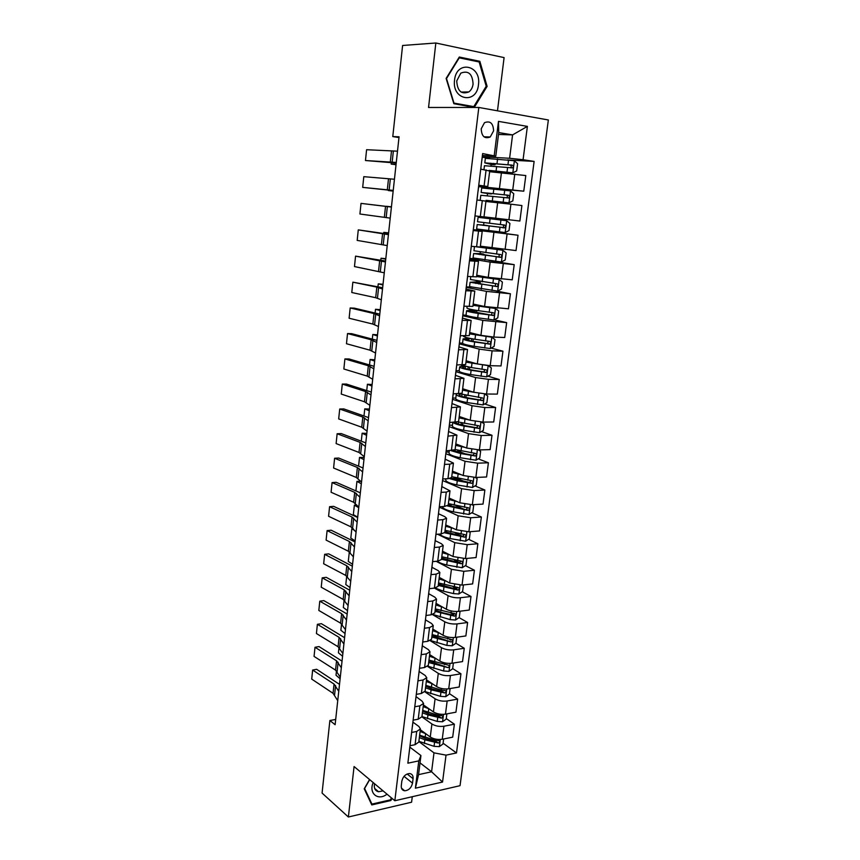 <?xml version="1.0" encoding="UTF-8"?>
<svg xmlns="http://www.w3.org/2000/svg" width="860" height="860" viewBox="0 0 860 860"><rect width="100%" height="100%" fill="white"/><g stroke="black" fill="none" stroke-linecap="round" stroke-linejoin="round"><path stroke-width="1.29" d="M481.213 128.785C481.6 136.364 484.61 139.094 490.232 136.987L493.586 130.86C493.221 123.238 490.189 120.518 484.492 122.69L481.213 128.785M497.478 110.822L504.089 57.598L435.837 43L402.598 45.483L392.784 136.589L398.975 137.546M460.035 785.685L548.357 119.981L478.816 107.457L394.837 800.735L460.035 785.685M394.837 800.735L354.073 766.539L348.375 817L411.585 802.219L412.273 796.715M335.69 719.465L329.885 720.497L335.12 724.722L399.062 136.804L392.784 136.589M412.52 783.148L413.079 778.698C413.284 775.634 412.123 773.903 409.596 773.527C405.565 773.925 402.985 776.483 401.835 781.17L401.287 785.653C401.082 788.652 402.211 790.361 404.662 790.781C408.726 790.426 411.349 787.889 412.52 783.148L404.028 776.343M446.028 755.144L442.545 782.041L415.391 788.19L418.788 760.885L420.938 755.564L418.562 774.634L431.58 771.786L433.988 752.855L446.028 755.144L456.488 752.951L534.125 161.411L507.421 159.928M498.499 134.482L512.582 134.891L498.736 132.58L495.79 156.176L482.632 153.564L407.855 763.186L418.788 760.885M494.253 155.338L498.477 121.368L527.384 126.388L523.073 159.724L534.125 161.411M348.375 817L322.07 793.07L329.885 720.497M435.837 43L428.549 107.478L478.816 107.457M420.024 762.895L431.58 771.786L442.545 782.041M420.938 755.564L409.822 747.114M495.79 156.176L482.406 155.477M478.751 185.212L487.781 186.523L478.676 185.814M473.193 230.544L482.202 231.426L473.237 230.168M469.485 260.806L478.483 261.386L469.603 259.763M465.808 290.755L474.795 291.056L466.012 289.078M462.164 320.404L471.151 320.436L462.497 318.125M458.563 349.773L467.539 349.525L458.971 346.87M455.004 378.851L463.959 378.335L455.477 375.347M451.468 407.64L460.412 406.866L452.016 403.555M447.974 436.149L456.907 435.128L448.597 431.494M444.502 464.389L449.726 464.196L453.435 463.11L445.2 459.165M441.072 492.35L446.275 492.081L449.984 490.834L441.836 486.577M437.675 520.053L442.868 519.687L446.577 518.29L444.846 516.688L438.503 513.732M434.311 547.487L439.481 547.046L443.201 545.487L441.492 543.778L435.203 540.639M430.978 574.663L436.138 574.136L439.858 572.438L438.159 570.61L431.935 567.288M427.678 601.581L432.816 600.979L436.536 599.13L434.87 597.184L428.699 593.69M424.399 628.251L429.538 627.563L433.257 625.575L431.612 623.521L425.485 619.856M421.163 654.664L426.281 653.912L430 651.772L428.377 649.612L422.303 645.785M417.949 680.841L423.055 680.002L426.775 677.723L425.173 675.466L419.153 671.466M414.767 706.769L419.863 705.856L423.582 703.448L422.002 701.083L416.014 696.6M411.617 732.451L416.691 731.473L420.422 728.925L418.863 726.463L412.897 722.12M418.852 741.567L433.988 752.855M420.325 729.731L430.269 736.999C433.719 739.127 437.708 739.869 442.244 739.256L452.693 737.16L454.381 724.206L446.265 718.551M421.916 716.853L431.903 723.98C435.375 726.066 439.374 726.818 443.921 726.227L454.381 724.206M424.098 705.393L433.429 711.919C436.912 713.972 440.922 714.714 445.469 714.144L455.94 712.188L457.638 699.126L449.457 693.676M424.872 691.816L435.085 698.782C438.579 700.803 442.599 701.534 447.157 700.986L457.638 699.126M426.517 679.862L436.622 686.603C440.127 688.591 444.158 689.322 448.726 688.795L459.219 687L460.938 673.81L452.693 668.586M427.624 666.425L438.288 673.358C441.814 675.293 445.856 676.024 450.425 675.53L460.938 673.81M429.656 654.6L439.836 661.071C443.373 662.974 447.426 663.694 452.005 663.232L462.529 661.587L464.26 648.279L455.94 643.258L456.724 637.217M430.183 640.678L441.524 647.698C445.071 649.558 449.135 650.278 453.725 649.837L464.26 648.279M432.816 629.09L443.094 635.293C446.652 637.12 450.726 637.83 455.316 637.421L465.873 635.938L467.614 622.5L459.089 617.62M432.494 614.577L444.792 621.801C448.372 623.586 452.457 624.285 457.047 623.909L467.614 622.5M436.02 603.365L446.372 609.278C449.963 611.03 454.058 611.729 458.659 611.374L469.237 610.052L471 596.496L462.239 591.745M434.493 588.122L448.092 595.658C451.693 597.367 455.8 598.066 460.412 597.732L471 596.496M439.234 577.393L449.683 583.026L462.035 585.09L472.635 583.918L474.419 570.245L465.41 565.643M436.171 561.311L451.414 569.288L463.798 571.32L474.419 570.245M442.491 551.185L453.026 556.538L465.443 558.559L476.075 557.559L477.87 543.746L468.603 539.306M437.589 534.221L454.779 542.66L467.216 544.659L477.87 543.746M445.749 524.955L456.402 529.792L468.872 531.781L479.536 530.942L481.353 517.01L471.796 512.732M439.31 507.142L458.165 515.785L470.678 517.752L481.353 517.01M449.092 498.048L459.81 502.799L472.344 504.745L483.03 504.089L484.868 490.017L475 485.911M442.577 480.546L461.583 488.663L474.161 490.587L484.868 490.017M452.435 471.108L463.239 475.548L475.849 477.461L486.566 476.977L488.405 462.777L478.214 458.842M445.867 453.714L465.045 461.283L477.676 463.175L488.405 462.777M455.811 443.91L466.711 448.038L479.385 449.92L490.125 449.608L491.995 435.278L481.439 431.537M449.135 426.614L468.528 433.633L481.235 435.493L491.995 435.278M459.175 417.154L459.262 416.476L470.216 420.271L482.954 422.11L493.715 421.981L495.607 407.511L484.653 403.974M452.489 399.276L472.054 405.726L484.825 407.543L495.607 407.511M462.605 389.505L462.702 388.763L473.752 392.246L486.556 394.031L497.349 394.095L499.252 379.486L487.867 376.164M455.929 371.703L475.601 377.562L488.437 379.335L499.252 379.486M466.142 360.781L477.321 363.941L490.189 365.693L501.014 365.941L502.939 351.192L491.071 348.096M459.347 343.849L479.192 349.117L492.103 350.848L502.939 351.192M482.385 335.69L469.538 333.422L469.678 332.562L480.923 335.357L493.866 337.077L504.712 337.518L506.658 322.618L494.253 319.78M462.798 315.738L482.815 320.393L506.658 322.618M473.183 304.042L484.567 306.504L508.454 308.815L510.41 293.776L496.446 291.024M466.281 287.358L486.47 291.389L510.41 293.776M476.762 275.254L488.243 277.371L512.227 279.833L514.205 264.654L489.039 260.483M469.796 258.699L490.168 262.106L514.205 264.654M480.364 246.197L516.032 250.572L518.032 235.242L482.933 230.534M473.29 229.76L518.032 235.242M484.008 216.849L519.881 221.031L521.902 205.551L510.915 204.185L508.916 219.784M485.921 201.476L510.915 204.185M478.601 186.437L523.761 191.189L488.211 188.082M489.619 171.699L525.804 175.558L523.761 191.189M482.288 156.81L509.604 158.272L512.582 134.891L527.384 126.388M409.994 745.717L415.058 744.706L418.788 742.083L420.411 729.043M456.488 752.951L443.094 743.212M464.798 425.635L462.089 424.668M465.11 453.79L458.928 451.392M464.637 481.579L455.736 477.87M463.604 509.055L455.66 505.497M462.132 536.21L455.241 532.899M459.799 562.784L454.37 560M456.907 588.863L453.134 586.81M453.876 614.631L451.586 613.32M450.769 640.13L449.554 639.399M413.133 720.153L418.207 719.207L421.938 716.724L423.571 703.555M416.294 694.353L421.389 693.482L425.119 691.128L426.764 677.83M419.487 668.306L424.603 667.51L428.323 665.296L429.989 651.869M422.712 642.011L427.839 641.291L431.559 639.227L433.246 625.661M425.969 615.48L431.107 614.836L434.827 612.911L436.525 599.216M429.258 588.692L434.408 588.122L438.127 586.348L439.847 572.524M432.569 561.655L437.74 561.161L441.459 559.538L443.19 545.573M435.923 534.35L441.105 533.952L444.813 532.469L446.566 518.365M439.299 506.787L444.502 506.465L448.21 505.142L468.248 510.388C469.753 509.41 469.796 508.55 468.377 507.808L448.404 503.616M442.717 478.966L447.931 478.73L451.64 477.558L453.424 463.175M449.167 452.037L446.06 452.134M446.168 450.866L455.09 449.715L456.896 435.181M452.467 425.184L449.361 425.216M449.64 422.496L458.584 421.594L460.412 406.92M455.811 398.072L452.639 398.062M453.156 393.858L462.11 393.213L463.948 378.379M459.186 370.703L456.004 370.649M456.703 364.93L465.668 364.543L467.528 349.558M490.34 348.504L491.791 337.217L494.994 339.582L494.124 346.408L490.243 348.558L474.118 346.322C466.829 345.118 462.981 344.065 462.572 343.172L459.455 342.979M460.293 335.712L469.27 335.604L471.151 320.458M466.174 315.222L462.884 315.039M463.906 306.214L472.892 306.375L474.795 291.078M470.818 287.165L466.335 286.853M476.515 282.198L476.666 281.005M467.56 276.415L476.558 276.856L478.483 261.397M479.375 259.172L469.829 258.387M480.041 253.818L480.278 251.948M471.258 246.315L480.267 247.046L482.202 231.426M483.019 229.9L482.922 230.663L473.301 229.652M483.61 225.159L483.922 222.6M483.61 225.105L477.192 224.557L476.644 228.986L505.099 232.544L509.012 230.566L509.926 223.471L506.615 220.697L478.085 217.322L485.416 218.107L484.492 217.988L484.631 216.924M480.321 216.526L483.997 216.935L485.964 201.154L482.288 200.649L480.321 216.526L474.989 215.914M488.168 188.437L488.233 187.888L478.579 186.62M486.545 201.541L486.652 200.649M487.254 195.822L487.545 193.446M476.945 199.993L482.288 200.649M523.073 159.724L509.604 158.272M489.652 158.315L482.245 157.197M490.963 165.926L491.178 164.217M480.729 169.119L494.135 172.011M418.562 774.634L415.391 788.19M498.477 121.368L498.736 132.58M369.563 779.536L364.221 788.792L371.778 804.928L390.827 800.542L392.052 798.403M459.304 57.029L446.125 78.421L453.844 103.705L474.29 107.382L487.115 86.376L479.837 61.307L459.304 57.029M390.096 799.929L390.827 800.542M476.698 61.468L479.837 61.307M486.126 86.398L487.115 86.376M337.743 700.674L333.056 693.311L311.707 679.099L312.642 670.047L311.707 679.099M338.754 691.311L334.046 684.066L312.642 670.047L316.641 669.295L339.506 684.377M409.704 748.06L409.79 747.34M425.678 733.655L420.11 731.441M443.642 738.976L442.997 743.975L439.299 746.652L434.063 746.319L418.885 741.32M336.486 670.843L336.013 675.229L340.119 678.766M419.347 737.568L424.84 739.772L438.331 743.04C439.858 742.277 440.04 741.492 438.879 740.664L434.837 740.17L419.648 735.192M438.331 743.04L436.536 741.728L425.861 738.751L419.572 735.794M340.291 677.207L335.55 670.123L314.061 656.406L315.007 647.279L314.061 656.406M341.323 667.758L336.561 660.803L315.007 647.279L319.006 646.58L342.043 661.136M412.811 722.776L412.897 722.088M342.871 653.525L338.077 646.741L316.426 633.53L317.383 624.317L316.426 633.53M343.903 644L339.087 637.335L317.383 624.317L321.404 623.683L344.591 637.69M415.939 697.256L415.552 700.814M345.462 629.649L340.614 623.167L318.823 610.46L319.78 601.183L318.823 610.46M346.505 620.049L341.635 613.685L319.78 601.183L323.812 600.603L347.16 614.051M419.099 671.509L419.175 670.875M428.936 708.78L423.195 706.597M446.867 713.875L446.19 719.132L442.481 721.776L437.224 721.433L421.959 716.563M339.012 647.429L338.431 652.826L342.57 656.245M422.432 712.779L427.957 714.918L441.513 718.121C443.061 717.337 443.233 716.541 442.019 715.724L438.009 715.23L422.722 710.382M441.513 718.121L439.707 716.853L428.968 713.95L422.636 711.08M427.839 680.755L426.506 679.927M432.236 683.689L426.313 681.529M450.124 688.559L449.414 694.063L445.695 696.686L440.417 696.331L425.012 691.558M341.56 623.833L340.861 630.251L345.043 633.54M425.539 687.763L431.096 689.838L444.717 692.977C446.308 692.171 446.458 691.365 445.19 690.558L441.212 690.064L425.829 685.355M444.717 692.977L442.9 691.752L432.107 688.924L425.732 686.151M431.44 655.728L429.635 654.718M435.59 658.362L429.452 656.234M453.403 663.006L452.661 668.779L448.931 671.359L443.631 670.993L427.861 666.21M344.129 600.033L343.323 607.493L347.526 610.643M428.667 662.522L447.963 667.596C449.576 666.779 449.715 665.962 448.382 665.156L428.968 660.093M447.963 667.596L428.861 660.985M348.085 605.58L343.172 599.399L321.231 587.208L322.199 577.845L321.231 587.208M349.138 595.883L344.204 589.831L322.199 577.845L326.241 577.329L349.751 590.218M422.281 645.516L422.357 644.914M435.042 630.434L432.795 629.273M438.987 632.82L432.623 630.702M455.95 643.258L452.199 645.806L446.877 645.419L430.494 640.517M346.72 576.028L345.795 584.553L350.041 587.563M431.827 637.056L451.231 642.001C452.865 641.141 452.994 640.324 451.608 639.528L432.139 634.605M451.231 642.001L432.01 635.604M373.197 782.589C368.392 793.35 378.067 801.273 387 794.167M374.541 783.707C373.735 788.179 375.078 790.856 378.561 791.748L383.065 790.867M391.483 797.929L390.375 799.864L371.928 804.1L364.597 788.47L369.692 779.654M371.025 803.326L371.928 804.1M478.461 84.764C481.535 64.995 456.434 59.738 454.553 80.12C451.726 100.244 476.73 104.705 478.461 84.764M473.075 84.076C472.495 73.874 468.41 70.219 460.831 73.132L456.735 80.915C457.348 91.042 461.39 94.707 468.861 91.923C471.194 90.149 472.602 87.537 473.075 84.076M453.972 103.039L446.501 78.561L459.262 57.835L479.149 61.974L486.212 86.258L473.785 106.608L453.639 103.039M470.054 106.618L473.785 106.608M350.719 581.295L345.752 575.426L323.661 563.762L324.639 554.324L323.661 563.762M351.783 571.524L346.795 565.772L324.639 554.324L328.692 553.861L352.363 566.181M425.506 619.275L425.571 618.716M353.385 556.796L348.364 551.249L326.112 540.123L327.101 530.609L326.112 540.123M354.46 546.949L349.407 541.52L327.101 530.609L331.154 530.201L354.997 541.94M356.072 532.093L350.988 526.868L328.584 516.279L329.584 506.69L328.584 516.279M357.147 522.16L352.052 517.053L329.584 506.69L333.648 506.346L357.663 517.494M358.781 507.174L353.643 502.272L331.079 492.253L332.078 482.578L331.079 492.253M359.867 497.155L354.707 492.382L332.078 482.578L336.163 482.299L360.34 492.834M361.512 482.041L356.309 477.472L333.594 468.012L334.604 458.262L333.594 468.012M362.619 471.925L357.384 467.485L334.604 458.262L338.69 458.047L363.049 467.969M438.664 604.881L435.988 603.602M349.676 552.099L350.224 552.733M442.448 607.042L435.816 604.946M460.057 611.288L459.262 617.501L455.499 620.028L450.156 619.619L432.902 614.47M349.3 552.12L348.289 561.429L352.568 564.3M435.02 611.363L454.531 616.158C456.198 615.287 456.305 614.448 454.854 613.664L435.332 608.88M454.091 613.234L452.661 615.083L441.696 612.471L435.192 609.987M442.341 579.07L439.202 577.694M353.202 528.674L351.826 528.739L354.793 530.566M445.985 581.038L439.041 578.963M463.411 585.241L462.605 591.508L458.831 594.002L453.467 593.583L443.448 591.196L435.128 588.025M351.826 528.739L350.815 538.113L355.115 540.843M438.245 585.423L457.907 590.089C459.541 589.186 459.627 588.347 458.187 587.563L438.557 582.929M457.52 587.541L456.036 589.068L454.951 588.885L438.406 584.134M446.071 553.001L442.448 551.539M356.868 505.067L354.374 505.153L358.727 507.679M449.587 554.786L442.298 552.722M465.98 558.505L466.786 558.946L465.969 565.278L462.196 567.74L446.727 564.999C442.319 563.956 439.159 562.698 437.267 561.214M354.374 505.153L353.352 514.602L357.695 517.193M441.728 557.387L442.835 557.119M441.492 559.258L461.325 563.762C462.906 562.838 462.981 561.988 461.551 561.225L441.803 556.732L441.76 557.377M460.863 561.204L459.326 562.795L441.642 558.054M449.877 526.685L445.727 525.159M360.77 481.288L356.932 481.374L361.329 483.75M453.284 528.309L445.587 526.255M469.055 531.76L470.194 532.415L469.377 538.812L465.582 541.23L450.049 538.543C444.523 537.274 441.04 535.78 439.589 534.071M444.942 531.426L447.071 530.964M444.695 532.813L464.765 537.199C466.313 536.253 466.378 535.393 464.948 534.64L445.093 530.298L444.986 531.426M464.228 534.608L462.702 536.285L444.91 531.727M356.932 481.374L355.922 490.813M453.768 500.122L449.038 498.531M364.178 457.509L359.523 457.402L363.952 459.627M457.079 501.595L448.909 499.531M472.161 504.755L473.645 505.637L472.817 512.087L469.012 514.473L453.392 511.85C446.362 510.249 442.717 508.496 442.438 506.594M448.329 505.207L451.554 504.562M450.21 499.026L449.619 498.639M449.296 498.649L450.102 498.499M447.404 505.938L468.044 510.399M467.625 507.765L466.109 509.529M359.523 457.402L358.588 466.066M364.274 456.692L359.007 452.457L336.12 443.577L337.142 433.741L336.12 443.577M365.382 446.49L360.093 442.384L337.142 433.741L341.248 433.59L365.769 442.878M457.767 473.301L452.371 471.645M366.812 433.375L362.135 433.225L366.596 435.3M461.014 474.634L452.252 472.57M475.29 477.483L477.117 478.612L476.279 485.115L472.462 487.469L456.757 484.9C449.694 483.363 446.017 481.729 445.716 479.987L445.738 479.869M452.328 478.665L455.821 477.805M449.543 478.579L457.273 480.783L471.753 483.32C473.215 482.32 473.247 481.46 471.828 480.729L451.747 476.676M454.166 471.914L456.176 472.914M453.349 472.043L454.327 471.882M471.043 480.675L469.549 482.524L451.124 478.149M362.135 433.225L361.286 441.105M367.048 431.118L361.727 427.226L338.679 418.927L339.711 409.016L338.679 418.927M368.177 420.819L362.823 417.068L339.711 409.016L343.817 408.919L368.521 417.584M461.917 446.222L455.736 444.523M369.456 409.048L364.758 408.855L369.262 410.779M465.12 447.437L455.639 445.34M478.44 449.93L480.622 451.328L479.783 457.896L475.956 460.207L460.164 457.713C453.059 456.23 449.339 454.704 449.027 453.134L449.038 453.026M456.585 451.876L459.358 450.586M451.231 450.726L460.691 453.553L475.29 455.993C476.719 454.983 476.719 454.112 475.322 453.381L455.123 449.5M457.703 445.19L458.799 445.039M474.483 453.327L473.021 455.262L461.669 453.123L453.413 450.543M364.758 408.855L363.995 415.928M369.854 405.307L364.468 401.77L341.259 394.073L342.291 384.076L341.259 394.073M370.993 394.923L365.575 391.526L342.291 384.076L346.419 384.054L371.294 392.063M466.227 418.895L459.143 417.143M372.122 384.506L367.413 384.269L371.95 386.043M469.463 420.013L459.046 417.863M481.621 422.099L484.169 423.786L483.32 430.419L479.482 432.688L463.604 430.258C456.456 428.85 452.704 427.441 452.371 426.022L452.381 425.926M461.239 424.851L462.659 424.227L462.798 423.088M453.145 422.464C454.488 423.711 458.143 424.915 464.131 426.055L478.869 428.42C480.245 427.377 480.235 426.506 478.848 425.786L458.251 421.981M462.433 418.1L463.239 417.863M477.956 425.721L476.526 427.753L465.11 425.689C459.573 424.625 456.466 423.529 455.8 422.41M367.413 384.269L366.736 390.526M372.692 379.281L367.241 376.099L343.86 369.004L344.903 358.921L343.86 369.004M373.831 368.8L368.349 365.769L344.903 358.921L349.031 358.964L374.1 366.317M470.861 391.332L462.572 389.494M374.81 359.77L370.09 359.491L374.67 361.092M474.161 392.364L462.497 390.128M484.836 393.988L487.738 395.987L486.878 402.684L483.03 404.91L467.077 402.544C459.874 401.201 456.101 399.911 455.736 398.664L455.746 398.578M465.851 397.471L466.27 395.32M456.864 393.869L456.252 394.482C456.617 395.697 460.401 396.976 467.603 398.309L482.471 400.577C483.804 399.513 483.793 398.631 482.406 397.922L460.121 393.837M481.46 397.847L480.063 399.975L468.582 397.997C462.605 396.89 459.455 395.837 459.154 394.815L460.756 394.031M370.09 359.491L369.51 364.919M375.54 353.019L370.026 350.203L346.473 343.731L347.526 333.551L346.473 343.731M376.691 342.452L371.154 339.775L347.526 333.551L351.675 333.669L376.927 340.345M487.792 365.575L465.969 362.125M475.999 363.565L466.034 361.598M377.529 334.819L372.788 334.497L377.4 335.938M486.717 376.82L488.147 365.64L491.35 367.919L490.479 374.68L486.62 376.873L470.581 374.562C463.336 373.294 459.53 372.122 459.143 371.047L459.154 370.983M463.486 365.898L459.659 366.822C460.046 367.876 463.862 369.026 471.108 370.294L486.104 372.455C487.405 371.391 487.373 370.499 485.997 369.8L471.452 367.585L461.024 365.027M484.975 369.714L483.642 371.928L472.086 370.047C466.066 368.994 462.895 368.037 462.572 367.166L465.454 366.403L465.206 368.553M372.788 334.497L372.294 339.077M378.421 326.52L372.842 324.069L349.117 318.232L350.181 307.966L349.117 318.232M379.582 315.856L373.982 313.556L350.181 307.966L354.331 308.149L379.776 314.147M460.347 335.712L459.756 340.076M491.791 337.217L469.485 333.863M491.705 337.163L490.361 336.83M380.26 309.654L375.508 309.288L380.163 310.567M468.969 338.184L463.099 338.904C463.518 339.786 467.367 340.818 474.656 342L489.781 344.075C491.038 342.989 490.985 342.097 489.63 341.398L475 339.27C467.7 338.087 463.852 337.066 463.433 336.217L463.443 336.163M471.258 338.636L468.915 338.679L468.7 340.442M488.523 341.302L487.244 343.613L475.623 341.818C469.571 340.829 466.367 339.979 466.023 339.248L468.915 338.679M375.508 309.288L375.111 313.019M381.335 299.785L375.68 297.71L351.783 292.507L352.858 282.166L351.783 292.507M382.506 289.024L376.831 287.111L352.858 282.166L382.646 287.724M463.056 313.653L462.508 318.092M463.938 306.386L463.336 310.911M384.269 272.813L354.481 266.568L355.556 256.13L354.481 266.568M385.452 261.956L355.556 256.13L385.549 261.053M466.658 284.252L466.109 288.745M469.689 259.129L470.248 254.528M387.226 245.595L357.19 240.402L358.276 229.878L357.19 240.402M388.419 234.64L358.276 229.878L388.473 234.156M471.205 247.164L470.592 251.722M390.214 218.128L359.921 214.011L361.028 203.39L359.921 214.011M391.418 207.066L361.028 203.39L391.429 207.002M473.967 224.578L473.419 229.158M474.892 217.096L474.279 221.686M393.224 190.404L362.683 187.383L393.203 190.597M394.439 179.245L363.801 176.676L362.683 187.383L363.801 176.676M477.644 194.274L477.128 198.918M473.075 309.847L466.571 310.729L466.045 315.029C466.475 315.749 470.356 316.673 477.687 317.802L493.909 319.974L497.789 317.867L498.671 310.976L495.381 308.46L473.021 305.321M495.381 308.46L473.065 304.988M383.022 284.284L378.25 283.864L382.947 284.972M466.571 310.729C467.012 311.417 470.893 312.331 478.235 313.448L493.479 315.426C494.704 314.319 494.64 313.416 493.285 312.728L478.579 310.696C471.237 309.579 467.346 308.686 466.905 308.009L467.109 306.396M476.762 310.417L472.398 310.696L472.226 312.072M492.081 312.61L491.533 314.986L490.888 315.029L469.506 311.073L472.398 310.696M378.25 283.864L377.948 286.724M476.558 281.865L470.076 282.273L469.549 286.616L497.596 291.11L501.498 289.046L502.39 282.091L499.09 279.489L476.601 276.512M499.09 279.489L476.633 276.275L476.773 275.404L477.848 275.458M385.807 258.688L381.023 258.236L385.753 259.172M470.076 282.273L497.22 286.488C498.402 285.369 498.327 284.466 496.983 283.779L470.42 279.5M476.59 281.596L480.364 282.478L475.902 282.456L475.784 283.435M495.639 283.639L495.263 286.111L494.565 286.176L473.032 282.617L475.902 282.456M381.023 258.236L380.808 260.193M480.073 253.614L473.623 253.56L473.075 257.935L501.326 261.977L505.239 259.946L506.142 252.926L502.831 250.238L476.128 246.777M502.831 250.238L478.429 246.981M480.267 247.293L484.782 247.1L480.955 246.444M388.613 232.877L383.818 232.372L388.58 233.135M480.31 246.68L480.944 246.573M473.623 253.56L500.993 257.269C502.143 256.14 502.046 255.237 500.724 254.549L473.967 250.765M480.084 253.463L483.9 254.162L479.45 253.936L479.375 254.506M499.198 254.377L499.026 256.957L498.273 257.032L479.45 253.936M383.818 232.372L383.7 233.425M506.615 220.697L484.502 217.978M391.44 206.841L386.624 206.292L391.44 206.873M477.192 224.557L504.798 227.771C505.916 226.631 505.809 225.718 504.487 225.03L477.536 221.762L478.085 217.322M483.621 225.062L487.469 225.578L482.998 225.309M502.659 224.825C503.928 225.61 503.971 226.513 502.82 227.513L483.019 225.148M486.104 200.326L508.894 202.831L512.829 200.896L513.753 193.736L510.431 190.866L481.697 187.975L481.148 192.457L487.534 193.543M508.894 202.831L486.642 200.713M388.376 190.114L393.16 191.017M388.333 190.544L393.149 191.113M486.083 200.52L490.522 201.132L486.642 200.767M480.245 199.746L480.804 195.274L508.636 197.972C509.722 196.822 509.604 195.908 508.303 195.22L481.148 192.457M487.018 192.984L506.174 195.026C507.679 195.682 507.83 196.596 506.647 197.778L508.636 197.972M486.975 193.274L491.425 193.941L487.523 193.629M396.267 162.432L365.468 160.53L396.202 163.067M397.492 151.177L366.596 149.715L365.468 160.53L366.596 149.715M481.396 163.669L480.88 168.367M487.781 186.512L489.759 170.592L512.743 172.828L516.688 170.936L517.612 163.701L514.28 160.734L485.352 158.337L484.793 162.862L491.146 164.464M512.743 172.828L489.125 170.387M489.662 171.387L490.254 171.699M391.332 162.723L391.182 164.099L396.062 164.389M391.182 164.099L396.019 164.722M483.965 169.581L484.438 165.711L512.517 167.883C513.571 166.722 513.442 165.797 512.141 165.12L484.793 162.862M490.716 163.185L490.63 163.905L487.803 163.206L510.002 164.991C511.496 165.636 511.657 166.56 510.507 167.754L512.517 167.883M490.63 163.905L495.07 164.787L491.125 164.658M431.903 723.98L430.269 736.999M435.085 698.782L433.429 711.919M438.288 673.358L436.622 686.603M441.524 647.698L439.836 661.071M444.792 621.801L443.094 635.293M448.092 595.658L446.372 609.278M451.414 569.288L449.683 583.026M454.779 542.66L453.026 556.538M458.165 515.785L456.402 529.792M461.583 488.663L459.81 502.799M465.045 461.283L463.239 475.548M468.528 433.633L466.711 448.038M472.054 405.726L470.216 420.271M475.601 377.562L473.752 392.246M479.192 349.117L477.321 363.941M482.815 320.393L480.923 335.357M486.47 291.389L484.567 306.504M490.168 262.106L488.243 277.371M493.898 232.544L491.952 247.949M497.66 202.68L495.693 218.246M501.466 172.516L499.477 188.243M443.921 726.227L442.244 739.256M416.691 731.473L415.058 744.706M419.863 705.856L418.207 719.207M447.157 700.986L445.469 714.144M423.055 680.002L421.389 693.482M450.425 675.53L448.726 688.795M426.281 653.912L424.603 667.51M453.725 649.837L452.005 663.232M429.538 627.563L427.839 641.291M457.047 623.909L455.316 637.421M432.816 600.979L431.107 614.836M460.412 597.732L458.659 611.374M436.138 574.136L434.408 588.122M463.798 571.32L462.035 585.09M439.481 547.046L437.74 561.161M467.216 544.659L465.443 558.559M442.868 519.687L441.105 533.952M470.678 517.752L468.872 531.781M446.275 492.081L444.502 506.465M474.161 490.587L472.344 504.745M449.726 464.196L447.931 478.73M477.676 463.175L475.849 477.461M453.198 436.052L451.382 450.715M481.235 435.493L479.385 449.92M456.714 407.629L454.886 422.443M484.825 407.543L482.954 422.11M460.261 378.927L458.412 393.88M488.437 379.335L486.556 394.031M463.841 349.945L461.971 365.048M492.103 350.848L490.189 365.693M467.453 320.673L465.572 335.927M495.79 322.081L493.866 337.077M471.108 291.11L469.205 306.515M499.52 293.045L497.575 308.181M474.795 261.257L472.871 276.823M503.283 263.708L501.315 278.995M478.525 231.103L476.58 246.82M507.077 234.103L505.099 249.529M486.094 169.882L484.105 185.921M514.796 173.989L512.775 189.727M407.145 773.978L413.079 778.698M334.594 694.848L335.594 685.571M333.056 693.311L334.046 684.066M439.385 746.587L440.298 739.482M425.141 737.396L425.614 733.634M424.378 743.534L424.84 739.772M434.837 740.17L434.988 738.987M434.063 746.319L434.536 742.556M337.098 671.606L338.109 662.254M335.55 670.123L336.561 660.803M339.635 648.171L340.657 638.733M338.077 646.741L339.087 637.335M342.183 624.532L343.215 615.018M340.614 623.167L341.635 613.685M442.567 721.712L443.513 714.359M428.258 712.521L428.731 708.726M427.485 718.713L427.957 714.918M438.009 715.23L438.191 713.843M437.224 721.433L437.708 717.638M445.781 696.621L446.759 688.989M431.397 687.419L431.881 683.592M430.623 693.665L431.096 689.838M441.212 690.064L441.406 688.473M440.417 696.331L440.9 692.493M449.027 671.294L450.038 663.404M434.569 662.092L435.052 658.222M433.784 668.403L434.268 664.533M444.437 664.672L444.663 662.877M443.631 670.993L444.125 667.113M344.763 600.699L345.795 591.11M343.172 599.399L344.204 589.831M452.296 645.742L453.338 637.572M437.772 636.54L438.267 632.637M436.977 642.904L437.46 639.001M447.694 639.044L447.942 637.034M446.877 645.419L447.372 641.517M347.365 576.662L348.408 566.987M345.752 575.426L346.795 565.772M349.977 552.421L351.031 542.671M348.364 551.249L349.407 541.52M352.621 527.976L353.686 518.139M350.988 526.868L352.052 517.053M355.287 503.326L356.363 493.404M353.643 502.272L354.707 492.382M357.975 478.45L359.061 468.442M356.309 477.472L357.384 467.485M455.596 619.963L456.681 611.503M440.997 610.75L441.492 606.805M440.202 617.168L440.685 613.234M450.973 613.18L451.253 610.966M450.156 619.619L450.661 615.674M452.661 615.083L454.531 616.158M458.928 593.938L460.046 585.198M444.265 584.725L444.76 580.747M443.448 591.196L443.943 587.229M454.295 587.09L454.596 584.649M453.467 593.583L453.972 589.605M455.983 589.057L457.864 590.089M462.293 567.675L463.443 558.634M447.555 558.452L448.049 554.442M446.727 564.999L447.232 560.989M457.638 560.741L457.971 558.086M456.8 567.299L457.316 563.279M459.326 562.795L461.229 563.762M465.679 541.166L466.873 531.835M450.866 531.942L451.382 527.9M450.049 538.543L450.554 534.501M461.014 534.157L461.379 531.276M460.175 540.779L460.691 536.726M462.702 536.285L464.615 537.21M469.108 514.409L470.345 504.777M454.22 505.185L454.736 501.1M448.436 503.627L448.243 505.175M453.392 511.85L453.897 507.765M464.421 507.325L464.819 504.207M463.572 514L464.088 509.915M360.684 453.37L361.781 443.276M359.007 452.457L360.093 442.384M472.559 487.405L473.838 477.472M457.606 478.181L458.122 474.053M452.467 471.119L452.403 471.667M454.445 477.461L454.349 478.321M451.779 476.687L451.575 478.353M456.757 484.9L457.273 480.783M467.862 480.245L468.291 476.892M467.002 486.986L467.528 482.858M469.549 482.524L471.495 483.341M363.425 428.076L364.522 417.885M361.727 427.226L362.823 417.068M476.053 460.154L477.364 449.898M461.014 450.919L461.54 446.759M455.854 443.932L455.779 444.534M457.842 450.242L457.66 451.726M455.155 449.511L454.94 451.285M460.164 457.713L460.691 453.553M471.334 452.908L471.796 449.307M470.474 459.702L471 455.542M473.021 455.262L474.989 456.026M366.177 402.544L367.285 392.278M364.468 401.77L365.575 391.526M479.579 432.634L480.923 422.066M464.464 423.41L464.991 419.196M461.938 417.401L461.874 417.96M461.272 422.754L461.014 424.797M458.563 422.066L458.326 423.969M463.604 430.258L464.131 426.055M474.838 425.302L475.333 421.464M473.967 432.171L474.505 427.968M476.526 427.753L478.515 428.452M368.962 376.809L370.079 366.446M367.241 376.099L368.349 365.769M483.127 404.856L484.524 393.966M467.937 395.632L468.474 391.386M465.4 389.612L465.325 390.257M464.733 395.009L464.464 397.148M462.003 394.375L461.755 396.385M467.077 402.544L467.603 398.309M478.386 397.449L478.902 393.353M477.504 404.383L478.042 400.126M480.063 399.975L482.062 400.61M371.767 350.837L372.896 340.377M370.026 350.203L371.154 339.775M471.452 367.585L471.989 363.296M466.174 360.791L466.077 361.608M468.904 361.565L468.808 362.286M468.216 367.005L467.937 369.252M470.581 374.562L471.108 370.294M481.955 369.316L482.503 365.016M481.062 376.315L481.611 372.025M483.642 371.928L485.653 372.509M374.594 324.639L375.734 314.094M372.842 324.069L373.982 313.556M475 339.27L475.537 334.948M472.43 333.239L472.333 334.056M471.742 338.733L471.452 341.076M474.118 346.322L474.656 342M485.567 340.915L486.115 336.583M484.664 347.988L485.212 343.656M487.244 343.613L489.275 344.14M377.454 298.205L378.604 287.562M375.68 297.71L376.831 287.111M380.335 271.534L381.496 260.795M378.55 271.126L379.701 260.419M383.248 244.627L384.42 233.802M381.442 244.294L382.603 233.49M386.183 217.483L387.355 206.55M384.356 217.225L385.538 206.325M389.139 190.081L390.332 179.063M387.301 189.909L388.483 178.912M494.005 319.92L495.457 308.525M478.579 310.696L479.127 306.321M473.226 304.042L473.108 304.999M475.999 304.644L475.881 305.547M475.236 310.729L475 312.642M477.687 317.802L478.235 313.448M489.2 312.244L489.759 307.869M488.297 319.382L488.856 315.018M490.888 315.029L492.941 315.491M497.693 291.067L499.165 279.554M482.191 281.833L482.739 277.425M479.59 275.781L479.471 276.769M478.751 282.564L478.579 283.929M481.288 289.014L481.837 284.617M492.877 283.295L493.446 278.877M491.963 290.508L492.522 286.09M494.565 286.176L496.628 286.573M501.423 261.924L502.917 250.303M485.835 252.689L486.394 248.239M483.18 247.046L483.094 247.712M482.288 254.141L482.191 254.936M484.933 259.946L485.491 255.506M496.596 254.065L497.166 249.604M495.672 261.343L496.241 256.882M498.273 257.032L500.359 257.366M505.196 232.501L506.69 220.762M489.523 223.267L490.082 218.773M488.609 230.587L489.168 226.105M500.348 224.546L500.918 220.042M499.413 231.899L499.983 227.395M502.025 227.61L504.132 227.878M509.002 202.788L510.517 190.931M493.242 193.554L493.812 189.017M492.318 200.95L492.887 196.424M504.132 194.747L504.712 190.189M503.186 202.165L503.767 197.617M506.174 195.026L508.303 195.22M392.128 162.443L393.332 151.317M390.268 162.346L391.472 151.252M512.839 172.774L514.366 160.809M497.005 163.55L497.575 158.96M493.608 163.389L493.479 164.4M492.683 170.817L492.576 171.688M496.069 171.022L496.639 166.442M507.959 164.636L508.539 160.035M507.002 172.129L507.583 167.539M510.002 164.991L512.141 165.12M483.954 136.794L490.232 136.987M449.984 490.899L448.21 505.142M401.491 788.19L404.662 790.781M409.328 751.511L409.801 747.695M412.424 726.281L412.897 722.421M418.702 675.111L419.185 671.187M421.884 649.171L422.378 645.215M422.679 642.699L422.765 642.011M374.659 788.437L378.561 791.748M461.067 92.063L468.861 91.923M425.098 622.995L425.592 618.996M425.904 616.459L426.022 615.47M428.344 596.571L428.839 592.529M429.151 589.981L429.312 588.692M431.612 569.9L432.118 565.826M432.429 563.246L432.623 561.644M434.913 542.972L435.418 538.854M435.74 536.253L435.977 534.35M438.256 515.796L438.761 511.646M439.084 509.012L439.352 506.787M456.036 589.068L457.907 590.089M459.444 562.805L461.325 563.762M462.884 536.296L464.765 537.199M466.356 509.539L468.248 510.388M441.621 488.362L442.137 484.169M442.459 481.514L442.771 478.966M445.867 478.827L445.716 479.987M469.861 482.535L471.753 483.32M445.018 460.659L445.534 456.423M445.867 453.747L446.222 450.866M449.318 450.78L449.027 453.134M473.398 455.273L475.29 455.993M448.447 432.698L448.974 428.42M449.307 425.721L449.694 422.496M452.812 422.464L452.371 426.022M476.956 427.742L478.869 428.42M451.909 404.458L452.435 400.147M452.779 397.417L453.209 393.858M456.252 394.482L455.736 398.664M480.557 399.954L482.471 400.577M455.413 375.949L455.94 371.595M456.284 368.843L456.757 364.93M470.356 362.608L470.431 361.995M469.485 369.574L469.764 367.295M459.659 366.822L459.143 371.047M484.18 371.907L486.104 372.455M458.939 347.16L459.476 342.764M473.881 334.346L473.978 333.626M473.011 341.377L473.301 339.001M463.099 338.904L462.572 343.172M487.846 343.581L489.781 344.075M467.002 281.413L467.56 276.92M478.052 191.371L478.622 186.738M477.45 305.816L477.547 304.988M476.558 312.911L476.859 310.546M491.533 314.986L493.479 315.426M470.775 276.662L470.42 279.532M481.052 277.006L481.17 276.071M480.149 284.176L480.364 282.488M495.263 286.111L497.22 286.488M474.473 246.626L473.957 250.787M484.685 247.927L484.782 247.11M483.771 255.162L483.9 254.173M499.026 256.957L500.993 257.269M502.82 227.513L504.798 227.771M481.815 160.745L482.385 156.079M495.07 164.776L495.22 163.529M494.167 172.011L494.296 170.968"/></g></svg>
